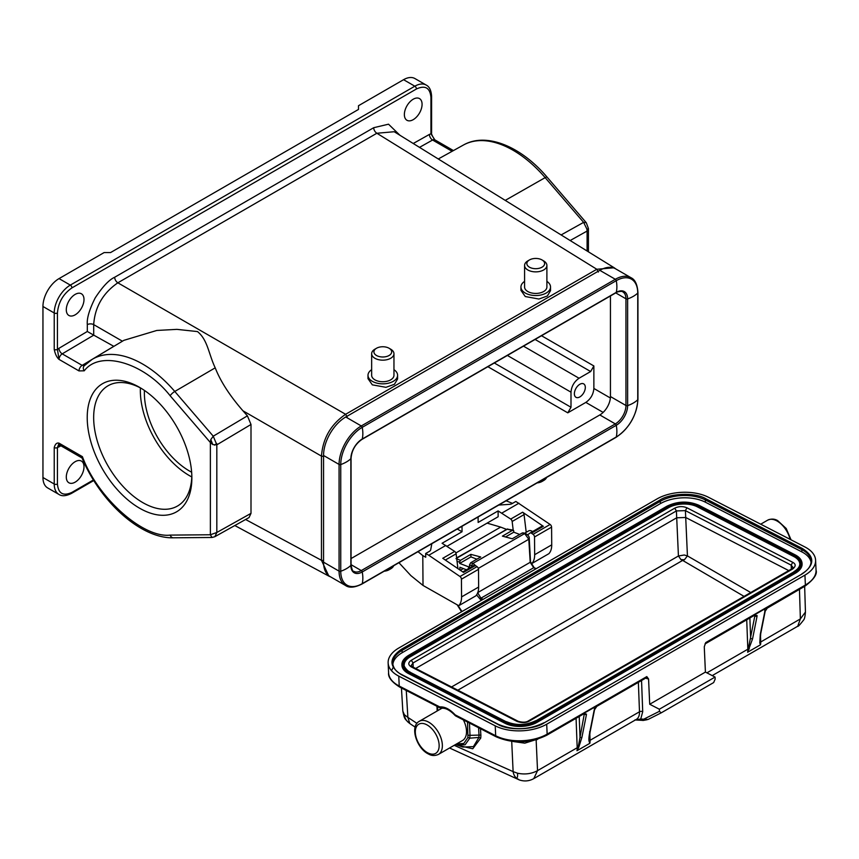 <?xml version="1.0" encoding="UTF-8"?>
<svg xmlns="http://www.w3.org/2000/svg" width="859" height="859" viewBox="0 0 859 859"><rect width="100%" height="100%" fill="white"/><g stroke="black" fill="none" stroke-linecap="round" stroke-linejoin="round"><path stroke-width="1.29" d="M440.442 708.063A2.276 1.385 -62.7 0 1 440.302 708.009L441.612 708.245A2.276 1.804 -96.9 0 1 439.733 706.914L399.22 686.04A2.276 1.385 117.3 0 0 399.789 687.136C391.704 681.982 387.978 677.203 388.59 672.822L388.139 662.912A36.432 19.875 177.4 0 1 398.812 648.008L657.038 498.918A36.432 19.875 177.4 0 1 708.514 497.297L804.969 547A36.432 19.875 177.4 0 1 815.599 560.218A36.432 19.875 177.4 0 1 804.937 575.122L546.7 724.212A36.432 19.875 177.4 0 1 495.224 725.834L398.769 676.13A36.432 19.875 177.4 0 1 388.139 662.912M139.545 508.174A73.992 42.725 60 0 1 87.221 417.549A73.992 42.725 60 0 1 139.545 387.345L139.545 387.345A73.992 42.725 60 0 1 191.868 477.969A73.992 42.725 60 0 1 139.545 508.174M141.177 388.322A69.439 40.094 -120 0 0 108.041 385.766A69.439 40.094 -120 0 0 97.4 441.408A69.439 40.094 -120 0 0 142.766 502.601A69.439 40.094 -120 0 0 177.48 506.037A69.439 40.094 -120 0 0 191.836 476.069M140.404 387.903A69.439 40.094 -120 0 0 189.452 475.65A69.439 40.094 -120 0 0 191.804 476.938M144.43 390.426A63.749 36.808 -120 0 0 189.452 471A63.749 36.808 -120 0 0 191.632 472.203M579.846 384.274A7.742 4.467 -60 0 1 583.723 383.898A7.742 4.467 -60 0 1 584.904 390.093A7.742 4.467 -60 0 1 579.846 396.922A7.742 4.467 -60 0 1 575.981 397.298A7.742 4.467 -60 0 1 574.789 391.103A7.742 4.467 -60 0 1 579.846 384.274M524.581 533.246L528.65 530.894A6.829 3.941 60 0 1 531.807 531.098A6.829 3.941 60 0 1 532.591 531.571M543.629 260.878L542.018 259.944A8.88 5.122 180 0 1 542.018 267.192A8.88 5.122 180 0 1 529.455 267.192A8.88 5.122 180 0 1 529.455 259.944A8.88 5.122 180 0 1 542.018 259.944L543.629 260.878A11.156 6.442 180 0 1 546.893 265.431A11.156 6.442 180 0 1 540.01 271.38A11.156 6.442 180 0 1 527.845 269.984A11.156 6.442 180 0 1 524.581 265.431A11.156 6.442 180 0 1 527.845 260.878L529.455 259.944M546.893 265.431L546.893 286.992A11.156 6.442 180 0 1 540.01 292.94A11.156 6.442 180 0 1 527.845 291.545A11.156 6.442 180 0 1 524.581 286.992L524.581 265.431M546.893 281.376A14.796 8.547 180 0 1 550.533 286.992A14.796 8.547 180 0 1 541.406 294.884A14.796 8.547 180 0 1 525.279 293.037A14.796 8.547 180 0 1 520.941 286.992A14.796 8.547 180 0 1 524.581 281.376M550.533 286.992L550.533 290.653L547.387 295.979L538.904 299.029L525.279 296.538L520.941 290.353L520.941 286.992M390.684 349.173L389.073 348.249A8.88 5.122 0 0 0 376.521 348.249A8.88 5.122 0 0 0 376.521 355.497A8.88 5.122 0 0 0 389.073 355.497A8.88 5.122 0 0 0 389.073 348.249L390.684 349.173A11.156 6.442 0 0 1 393.959 353.725L393.959 375.297A11.156 6.442 0 0 1 387.065 381.246A11.156 6.442 0 0 1 374.911 379.85A11.156 6.442 0 0 1 371.646 375.297L371.646 353.725A11.156 6.442 0 0 0 374.911 358.278A11.156 6.442 0 0 0 387.065 359.674A11.156 6.442 0 0 0 393.959 353.725M376.521 348.249L374.911 349.173A11.156 6.442 0 0 0 371.646 353.725M371.646 369.681A14.796 8.547 0 0 0 367.996 375.297A14.796 8.547 0 0 0 372.334 381.332A14.796 8.547 0 0 0 388.461 383.189A14.796 8.547 0 0 0 397.599 375.297A14.796 8.547 0 0 0 393.959 369.681M397.599 375.297L397.599 378.948L394.453 384.274L385.959 387.323L372.334 384.843L367.996 378.647L367.996 375.297M384.177 571.203A8.88 5.122 0 0 0 389.073 569.764L390.684 568.841A11.156 6.442 0 0 0 393.669 565.727M385.294 570.559A11.156 6.442 0 0 0 390.684 568.841M215.212 367.835L174.785 391.457A100.235 57.875 60 0 0 142.723 364.087A100.235 57.875 60 0 0 92.106 359.406L123.879 340.336L156.8 330.457L176.911 329.362L197.495 331.574C207.717 339.831 208.512 353.672 215.212 367.835C220.484 381.332 229.729 395.655 242.947 410.795L247.413 415.853L251 424.475L251 513.36L249.046 517.569L214.857 536.692L212.023 537.476L210.38 534.76L216.822 532.483L214.868 536.682M413.222 99.215A12.52 7.226 -60 0 1 419.482 98.592A12.52 7.226 -60 0 1 421.404 108.621A12.52 7.226 -60 0 1 413.222 119.659A12.52 7.226 -60 0 1 406.962 120.281A12.52 7.226 -60 0 1 405.04 110.242A12.52 7.226 -60 0 1 413.222 99.215M75.152 294.401A12.52 7.226 -60 0 1 81.412 293.778A12.52 7.226 -60 0 1 83.323 303.807A12.52 7.226 -60 0 1 75.152 314.845A12.52 7.226 -60 0 1 68.892 315.468A12.52 7.226 -60 0 1 66.97 305.428A12.52 7.226 -60 0 1 75.152 294.401M75.152 461.702A12.52 7.226 -60 0 1 81.412 461.079A12.52 7.226 -60 0 1 83.323 471.119A12.52 7.226 -60 0 1 75.152 482.157A12.52 7.226 -60 0 1 68.892 482.769A12.52 7.226 -60 0 1 66.97 472.74A12.52 7.226 -60 0 1 75.152 461.702M477.776 592.581L530.207 562.301L528.8 539.248L524.656 533.579L472.987 563.407L475.811 565.813M402.839 711.145L404.353 714.699L407.875 717.394L409.84 723.579C404.364 718.468 404.621 719.445 402.828 711.145L401.443 687.995M457.836 690.196L682.647 560.412L744.066 596.382M463.366 719.896A19.123 11.038 60 0 1 462.561 740.49L438.412 754.427C434.826 755.974 431.508 755.823 428.448 753.998C416.744 748.565 409.453 726.392 419.289 721.302A19.123 11.038 60 0 1 428.115 721.85A19.123 11.038 60 0 1 441.193 738.633A19.123 11.038 60 0 1 438.412 754.427M610.438 295.947L610.438 396.547A15.022 8.676 -60 0 1 599.807 414.951L351.063 558.565M351.063 564.674L361.285 570.58A1.364 0.784 -120 0 1 362.23 571.965L616.268 425.302A16.063 9.277 120 0 0 627.628 405.62L627.628 298.921A16.063 9.277 120 0 0 616.268 292.361A30.054 17.352 -120 0 0 616.268 280.678A1.364 0.784 -120 0 0 615.323 279.282A31.418 18.136 -60 0 1 631.032 277.725L615.516 268.77A31.418 18.136 120 0 0 599.807 270.327L345.769 416.991A31.418 18.136 120 0 0 323.553 455.474L323.553 562.173A31.418 18.136 120 0 0 330.06 576.561L345.576 585.516A31.418 18.136 -60 0 1 339.069 571.138A1.364 0.784 -0 0 0 340.744 571.256A30.054 17.352 -0 0 0 350.859 565.415A16.063 9.277 120 0 0 362.23 571.965A30.054 17.352 60 0 1 362.23 583.658A30.376 17.534 -60 0 1 340.744 571.256L340.744 464.547A30.376 17.534 -60 0 1 362.23 427.342L616.268 280.678A30.376 17.534 -60 0 1 637.743 293.08L637.743 399.779A30.376 17.534 -60 0 1 616.268 436.984L362.23 583.658A1.364 0.784 60 0 1 361.972 584.034C354.692 587.62 349.226 588.114 345.576 585.516M455.882 552.949L500.647 527.104L487.096 523.131M506.219 529.251L500.647 527.104M476.874 559.188L470.957 556.9L459.694 563.407L468.456 566.79A4.553 2.169 172.5 0 0 469.594 567.08M459.994 570.032L459.866 567.241L466.416 569.775M519.695 534.459L513.779 532.183L505.5 536.961M523.582 533.718L522.304 532.956L512.254 538.765L502.397 536.134L512.748 530.164L513.714 530.755L513.779 532.183M469.626 567.917L469.497 564.943L472.901 566.038M457.063 561.539L459.629 561.979L460.488 560.336L470.85 554.356L480.696 556.976L470.646 562.785L469.497 564.943M680.951 559.596L684.408 559.767L682.647 560.412L680.951 559.596L678.427 555.988L684.258 555L687.436 555.913L750.734 592.538M684.408 559.767L687.436 555.913L685.718 517.494L788.745 570.591M415.692 668.474L676.709 517.784L685.718 517.494L685.407 510.633L791.182 565.136L793.04 567.455L791.644 568.916L792.696 568.98C795.982 566.285 795.982 564.062 792.707 562.301L686.921 507.798L685.407 510.633L676.398 510.922L413.018 662.976L413.211 667.196M456.569 743.937L463.849 743.454L467.919 737.473L467.532 722.043M791.644 568.916L528.264 720.98L529.316 721.045C525.912 722.945 521.842 723.074 517.086 721.431L518.224 721.313L412.438 666.809L411.311 666.928L517.086 721.431M799.804 563.805A20.487 11.178 -2.6 0 0 793.834 556.557L697.379 506.853A20.487 11.178 -2.6 0 0 668.431 507.766L410.205 656.856A20.487 11.178 -2.6 0 0 404.192 665.038M468.123 735.046A2.276 1.246 -2.6 0 0 470.002 735.336L469.755 738.171L478.914 737.441L473.438 746.611L462.797 747.062L456.827 744.957L465.095 744.796L469.755 738.171L467.919 737.473M646.419 677.547L646.333 677.73A2.276 1.31 -120 0 0 646.806 676.591L547.151 734.123A36.432 19.875 177.4 0 1 495.675 735.744A2.276 1.385 117.3 0 0 496.244 736.839L455.732 715.966A2.276 1.385 -62.7 0 1 455.699 715.944A2.276 1.804 119.9 0 1 455.195 715.526A2.276 0.634 -41.9 0 1 455.077 715.461A2.276 0.634 -41.9 0 1 455.163 714.871C449.88 709.19 444.737 706.538 439.733 706.914A2.276 1.385 -62.7 0 0 440.259 707.988A2.276 1.804 -60.1 0 0 440.903 708.16M536.145 739.588L524.795 743.164L513.145 741.51M586.407 714.731L584.474 713.013L578.161 747.405L578.719 747.459L581.919 737.344L586.407 714.731L583.508 714.012M480.492 728.722L480.89 735.379A2.276 1.246 -3.4 0 0 479.011 735.1L478.581 727.734M480.89 735.379L480.761 738.064L478.914 737.441L479.011 735.1L470.002 735.336L469.443 723.02M480.761 738.064L472.761 748.769L457.858 745.322M698.464 505.253C688.07 500.969 677.665 501.291 667.26 506.23L409.034 655.32C400.584 661.269 400.573 666.949 409.013 672.372L505.468 722.075C515.862 726.36 526.266 726.027 536.671 721.088L794.897 572.008C803.348 566.06 803.358 560.369 794.919 554.957L698.979 505.511M589.671 731.557L589.65 732.877C588.866 736.968 588.694 739.824 589.134 741.457L589.854 743.303L576.98 750.734L578.161 747.405A2.276 1.256 -2.2 0 0 577.194 747.749L537.541 770.641L533.783 778.619C529.176 781.175 524.366 781.615 519.351 779.94L516.302 778.071C514.584 776.429 513.521 774.281 513.113 771.618L517.494 773.207C524.86 774.732 531.538 773.873 537.541 770.641L536.145 740.082L537.917 739.062M579.245 716.47L579.234 716.975A2.276 1.256 -2.2 0 0 578.708 716.771M586.461 714.076L584.603 714.14A2.276 1.385 -62.7 0 0 584.206 713.571M646.806 676.591L648.566 678.964L649.715 704.251L705.411 672.092L704.273 646.806L705.733 642.575A2.276 1.31 60 0 1 705.26 643.713A2.276 1.31 60 0 1 705.099 643.788M648.566 678.964L646.977 678.642A2.276 1.385 117.3 0 0 646.505 677.601M595.931 707.064L597.349 705.583L594.138 710.275L589.65 732.877M576.067 718.307L577.194 747.749A15.483 8.934 -120 0 1 576.98 750.734L578.719 747.459M705.024 643.939L754.685 615.184A2.276 1.31 -120 0 0 755.125 614.496L747.631 652.217L760.505 644.776L759.785 642.929L760.301 634.361A1.364 0.934 11.2 0 0 760.687 633.856L765.186 611.243L768 607.055A2.276 1.31 60 0 1 767.559 607.742A2.276 1.31 60 0 1 767.484 607.785M766.582 608.537L804.915 586.182C813.731 579.61 817.446 574.263 816.05 570.129A36.432 19.875 177.4 0 1 805.377 585.033A2.276 1.31 60 0 1 804.915 586.182M760.301 634.361L764.789 611.748L768 607.055L755.125 614.496L757.058 616.214A1.364 0.934 -168.8 0 1 755.147 616L754.148 615.484M757.058 616.214L752.57 638.817L747.631 652.217A15.483 8.934 -120 0 0 747.835 649.221L706.903 672.855M764.789 611.748L764.811 610.427M765.025 609.976L765.025 610.985M797.721 626.243L800.373 618.899L805.441 612.059L804.658 586.332M401.346 674.637C388.848 666.595 388.859 658.166 401.378 649.329L659.605 500.249C670.127 493.077 695.436 492.282 705.937 498.789L802.392 548.493C814.89 556.535 814.88 564.964 802.36 573.801L544.134 722.881C533.611 730.053 508.303 730.848 497.801 724.341L401.346 674.637A0.913 0.558 -62.7 0 1 402.023 674.991M649.715 704.251L659.358 709.223L715.064 677.064L705.411 672.092M659.358 709.223L659.454 711.306L661.172 712.863L713.657 682.572L715.15 679.147L715.064 677.064M594.374 709.502L594.374 708.503M579.234 716.975L580.008 737.129A1.364 0.934 11.2 0 0 581.919 737.344M533.783 778.619L636.294 719.434A15.483 8.934 -120 0 0 639.493 711.778L590.069 740.308A15.483 8.934 60 0 1 589.854 743.303L589.499 740.855L589.134 741.457M589.811 733.597L590.069 740.308L589.499 740.855L589.317 739.008L590.036 732.373L594.535 709.77A1.364 0.934 -168.8 0 1 594.138 710.275M594.514 709.437A1.364 0.934 -168.8 0 1 594.535 709.77L596.769 706.377M754.846 615.055A2.276 1.385 117.3 0 1 755.244 615.624L757.112 615.549M760.462 635.069L760.72 641.791A15.483 8.934 60 0 1 760.505 644.776L760.14 642.339L759.785 642.929M712.229 675.604L797.732 626.232C797.925 626.887 799.901 624.804 803.659 619.962C804.486 619.146 805.076 616.504 805.441 612.059M749.37 648.942L748.812 648.878A2.276 1.256 177.8 0 0 747.835 649.221L746.718 619.779M752.57 638.817L750.659 638.602L749.886 618.459A2.276 1.256 -2.2 0 0 749.359 618.255M799.461 589.328L800.373 618.899L760.14 642.339L760.687 633.856M401.915 665.145A22.764 12.423 -2.6 0 0 401.926 665.338A22.764 12.423 -2.6 0 0 408.573 673.606L505.028 723.299A22.764 12.423 -2.6 0 0 537.197 722.29L795.423 573.2A22.764 12.423 -2.6 0 0 802.091 563.891A22.764 12.423 -2.6 0 0 802.081 563.697M535.93 568.841L533.686 567.724L480.943 598.175L483.112 599.335M648.169 719.402L661.172 712.863L648.094 719.445L640.739 719.026L634.876 719.96M638.366 682.336L639.493 711.778A2.276 1.256 177.8 0 1 642.715 711.692L640.739 719.026L642.532 720.422L648.094 719.445M659.454 711.306L643.359 719.391L642.038 720.347L643.133 720.465L646.977 719.745M811.068 562.323A31.869 17.384 -2.6 0 0 801.887 551.908L705.432 502.214A31.869 17.384 -2.6 0 0 660.388 503.621L402.162 652.711A31.869 17.384 -2.6 0 0 392.842 664.587M513.274 530.057L507.003 529.155L513.714 530.755M508.303 529.369L507.003 529.155L508.303 529.369L507.003 529.155L456.655 558.221M505.919 529.573L507.003 529.155L505.919 529.573M459.629 561.979L459.694 563.407M460.488 560.336L455.989 558.608M470.85 554.356L470.957 556.9M84.246 370.809A4.553 3.661 -136.7 0 1 84.161 365.827A4.553 3.661 -136.7 0 1 84.794 365.311L82.163 365.376A4.553 2.631 -60 0 0 78.985 370.916L84.246 370.809C100.084 349.753 143.925 362.487 170.157 395.763L210.38 442.546L210.788 439.593L213.247 436.189L216.822 444.833L212.828 444.608L210.38 442.546L210.38 534.76L170.157 535.103C143.013 538.346 97.411 497.565 82.421 456.666L82.002 457.89C100.46 502.204 141.198 538.808 173.421 537.798A4.553 3.533 -90.5 0 1 170.157 535.103M570.151 240.531L587.094 231.05L586.901 229.063L583.615 222.363L586.278 222.717L588.426 228.515L588.426 251.827M587.094 251L587.094 231.05L588.426 228.526M434.407 139.469C431.884 135.185 430.95 132.984 431.605 132.855L431.605 132.855A2.276 1.31 180 0 1 430.939 133.789L434.826 139.834A4.553 2.631 120 0 0 432.592 140.028A4.553 2.663 60.7 0 1 429.414 134.423L430.939 133.789L430.939 97.346C430.026 87.768 425.194 84.987 416.443 88.982A2.276 1.31 -120 0 0 414.833 86.201L403.569 79.694L358.493 105.721L358.493 109.437L110.564 252.567L104.122 252.567L59.046 278.595A22.764 13.143 120 0 0 42.95 306.48L42.95 477.507A22.764 13.143 120 0 0 47.664 487.923L58.938 494.43A22.764 13.143 -60 0 1 54.224 484.014A2.276 1.31 0 0 0 57.435 484.014C58.348 493.592 63.179 496.373 71.931 492.379A2.276 1.31 60 0 1 71.458 493.42C66.089 496.105 61.912 496.438 58.938 494.43M60.968 445.81L57.435 447.571L59.046 443.169A4.553 2.631 120 0 0 59.99 445.252L59.357 445.069L59.947 444.822M78.985 370.916L59.046 359.406L57.435 349.42L58.96 348.303A4.553 2.588 -120.7 0 0 62.224 353.854A4.553 2.631 120 0 0 59.046 359.406C56.78 357.398 55.18 354.069 54.224 349.42A2.276 1.31 180 0 0 57.435 349.42L57.435 312.987A2.276 1.31 180 0 1 54.224 312.987L42.95 306.48M57.435 484.014L57.435 447.571A2.276 1.31 180 0 1 54.224 447.571C55.201 444.006 56.812 442.535 59.046 443.169L82.421 456.666M430.939 97.346A2.276 1.31 0 0 0 431.605 96.423C431.239 90.431 429.446 86.652 426.214 85.073L414.951 78.566A22.764 13.143 120 0 0 403.569 79.694M561.12 234.936L583.615 222.363L545.154 177.63L505.242 200.383L394.206 131.728L376.865 133.252L117.844 282.804C102.94 293.102 94.887 307.039 93.695 324.616L93.695 335.117L113.807 346.327L82.163 365.376L62.224 353.854L93.749 335.15M93.695 335.117L87.317 331.477L87.317 324.648C86.695 318.56 89.315 309.659 95.177 297.944C102.597 286.648 109.093 279.755 114.676 277.253L373.697 127.712L388.515 124.19L399.961 135.292M416.443 88.982L71.931 287.894C63.179 293.993 58.348 302.357 57.435 312.987M245.599 519.502L321.459 560.293L328.847 576.099L234.808 525.536M323.553 560.626L321.459 560.293L321.459 456.118C322.844 438.326 330.887 424.389 345.608 414.296L596.812 269.264L614.196 267.761L504.92 200.19M546.614 477.432A11.156 6.442 180 0 1 543.629 480.535A11.156 6.442 180 0 1 538.239 482.264M543.629 480.535L542.018 481.469A8.88 5.122 180 0 1 537.122 482.908M398.93 562.699L410.881 575.616L423.015 585.441L422.789 555.569L417.989 551.682M512.533 503.363L506.112 500.808M513.188 530.035L512.147 521.477A2.276 1.31 60 0 0 510.708 519.072L498.102 510.922L498.145 516.742L447.067 546.238M530.669 562.86L531.839 563.515A21.862 12.617 -120 0 0 534.663 554.71L534.523 536.982A2.276 1.31 60 0 0 533.063 534.309L531.42 533.192A2.276 1.31 60 0 0 530.143 532.988A2.276 1.31 60 0 0 530.067 533.031L527.845 534.695A3.876 2.244 60 0 0 527.641 534.889M457.922 568.626L456.129 553.819A2.276 1.31 -120 0 0 454.679 551.424L442.074 543.264L462.045 531.742L462.002 526.277M423.015 585.441L458.749 605.713L475.811 595.867A21.862 12.617 -120 0 0 478.635 587.051L478.506 569.334A2.276 1.31 -120 0 0 477.035 566.65L475.403 565.533A2.276 1.31 -120 0 0 474.114 565.329A2.276 1.31 -120 0 0 474.039 565.383L462.743 571.901L474.114 565.329M422.789 555.569L425.72 557.233L425.688 553.497L428.791 555.258L445.853 545.411M458.749 605.713A21.862 12.617 -120 0 0 461.573 596.908L461.433 579.181A2.276 1.31 60 0 0 459.973 576.496L428.791 555.258M498.102 510.922L478.141 522.444L478.098 516.989M457.246 529.026L462.045 531.742M531.839 563.515L548.901 553.668A21.862 12.617 -120 0 0 551.725 544.853L551.585 527.136A2.276 1.31 -120 0 0 550.125 524.452L515.84 501.452L512.147 503.589A4.553 2.609 179.6 0 1 509.419 504.351L498.757 505.06M501.881 513.07L518.943 503.213M510.708 519.072L522.616 512.2L543.339 526.309A2.276 1.31 -120 0 0 542.05 526.105A2.276 1.31 -120 0 0 541.975 526.159L530.218 532.945M526.213 532.301L524.065 514.595L512.147 521.477M431.841 543.693L430.692 549.803A4.553 2.609 179.6 0 1 429.382 551.371L425.688 553.497M475.403 565.533L463.484 572.416L442.761 558.296L454.679 551.424M522.616 512.2A2.276 1.31 60 0 1 524.065 514.595M567.778 412.835L585.827 402.409C590.681 399.016 593.365 394.378 593.87 388.472L593.87 365.955L590.659 371.528L579.041 378.239C574.188 381.632 571.503 386.282 570.999 392.176L570.999 407.263L567.778 412.835L487.88 366.707M454.207 745.311L513.113 771.618L511.717 741.349M406.264 690.475L407.875 717.394L416.937 723.353M790.087 539.334A19.123 11.038 -120 0 0 776.504 520.715A19.123 11.038 -120 0 0 767.667 520.167C771.242 518.621 774.571 518.772 777.631 520.597L786.2 528.489L791.053 539.828M427.879 752.903A16.847 9.728 -120 0 0 439.132 744.925A16.847 9.728 -120 0 0 426.601 724.685A16.847 9.728 -120 0 0 415.337 732.663A16.847 9.728 -120 0 0 427.879 752.903M616.01 437.36C629.357 428.179 636.669 415.52 637.947 399.371A1.364 0.784 0 0 1 637.743 399.779A30.054 17.352 0 0 1 627.628 405.62A1.364 0.784 180 0 1 625.953 405.502A15.022 8.676 -60 0 1 615.323 423.906A1.364 0.784 -120 0 1 616.268 425.302A30.054 17.352 60 0 1 616.268 436.984A1.364 0.784 60 0 1 616.01 437.36L361.972 584.034M351.063 458.298A1.364 0.784 180 0 1 350.859 458.706L350.859 565.415A1.364 0.784 -0 0 0 351.063 564.997L351.063 458.298C351.739 450.288 355.379 443.996 361.972 439.4A1.364 0.784 60 0 0 362.23 439.024A16.063 9.277 120 0 0 350.859 458.706A30.054 17.352 180 0 1 340.744 464.547A1.364 0.784 180 0 1 339.069 464.429A31.418 18.136 -60 0 1 361.285 425.957A1.364 0.784 -120 0 1 362.23 427.342A30.054 17.352 -120 0 1 362.23 439.024L616.268 292.361A1.364 0.784 60 0 1 616.01 292.736C616.472 291.792 622.721 290.739 622.839 291.92A15.022 8.676 -60 0 1 625.953 298.803A1.364 0.784 180 0 0 627.628 298.921A30.054 17.352 -0 0 0 637.743 293.08A1.364 0.784 -0 0 0 637.947 292.672C637.41 284.565 635.102 279.583 631.032 277.725M610.438 396.547L625.953 405.502L625.953 298.803L615.731 292.898M351.063 564.997C351.932 569.667 352.845 571.772 353.768 571.321A15.022 8.676 -60 0 0 361.285 570.58L615.323 423.906L599.807 414.951M345.769 416.991L361.285 425.957L615.323 279.282L599.807 270.327M323.553 455.474L339.069 464.429L339.069 571.138L323.553 562.173M468.67 568.475L468.456 566.79M451.566 686.964L678.427 555.988L676.398 510.922L674.702 508.184L411.321 660.249L413.018 662.976L411.15 665.585L412.438 666.809M791.354 569.087L791.182 565.136L792.707 562.301M437.585 706.613L437.768 710.629M529.316 721.045L792.696 568.98M411.321 660.249C407.971 662.579 407.961 664.802 411.311 666.928M686.921 507.798C682.851 506.101 678.771 506.23 674.702 508.184M436.963 706.291L437.177 710.973L436.941 706.281M668.431 507.766L410.183 656.469L409.679 655.653C401.593 661.355 401.593 666.799 409.657 671.996L409.99 671.963C407.757 671.609 403.172 665.757 404.181 664.855A20.487 11.178 177.4 0 1 410.183 656.469L410.205 656.856M793.834 556.557L697.368 506.477L697.819 505.629C687.855 501.527 677.88 501.839 667.905 506.563L668.409 507.39A20.487 11.178 177.4 0 1 697.368 506.477L697.379 506.853M794.274 555.322L793.823 556.17A20.487 11.178 177.4 0 1 799.804 563.611C799.922 566.521 797.968 569.195 793.941 571.654L794.253 571.675C802.338 565.974 802.338 560.519 794.274 555.322L697.819 505.629M393.089 667.583L391.521 670.696M506.617 721.989L410.162 672.264M667.905 506.563L409.679 655.653M793.802 571.933L536.027 720.755L794.253 571.675M535.576 721.012L535.715 720.733C525.944 725.415 516.184 725.715 506.445 721.667L506.101 721.7C516.076 725.791 526.052 725.479 536.027 720.755M409.657 671.996L506.101 721.7M399.789 687.136L440.302 708.009A2.276 1.385 -62.7 0 1 440.259 707.988M398.769 676.13L399.22 686.04A36.432 19.875 177.4 0 1 388.59 672.822M455.699 715.944A2.276 1.385 -62.7 0 1 455.163 714.871L495.675 735.744L495.224 725.834M546.7 724.212L547.151 734.123A2.276 1.31 60 0 1 546.689 735.272L584.034 713.7A2.276 1.31 -120 0 0 584.474 713.013L597.349 705.583A2.276 1.31 60 0 1 596.908 706.27A2.276 1.31 60 0 1 596.833 706.302M804.937 575.122L805.377 585.033L705.733 642.575M794.897 572.008L795.402 572.824A22.764 12.423 -2.6 0 0 802.081 563.504C801.812 560.036 799.536 557.169 795.262 554.914L698.807 505.221C688.188 500.765 677.568 501.098 666.938 506.219L408.712 655.299C404.009 658.187 401.744 661.409 401.905 664.963A22.764 12.423 -2.6 0 0 408.551 673.22L505.006 722.924A22.764 12.423 -2.6 0 0 537.176 721.914L795.423 573.2M536.671 721.088L537.197 722.29M505.468 722.075L505.028 723.299M409.013 672.372L408.573 673.606M404.353 714.699C404.793 718.264 406.425 721.055 409.228 723.053M645.807 678.041L646.977 678.642M642.715 711.692L641.544 680.5M497.801 724.341A0.913 0.558 -62.7 0 1 498.252 724.298L401.797 674.594C396.428 672.082 393.411 668.377 392.724 663.459A31.869 17.384 177.4 0 1 402.055 650.424L401.378 649.329M544.134 722.881L543.715 722.859C528.543 730.118 513.381 730.601 498.252 724.298A0.913 0.558 -62.7 0 1 498.478 724.674M802.36 573.801L543.522 723.224M802.392 548.493A0.913 0.558 117.3 0 0 801.78 549.62A31.869 17.384 177.4 0 1 811.089 561.195C811.143 565.941 808.094 570.129 801.941 573.769L801.748 574.156M705.937 498.789A0.913 0.558 117.3 0 0 705.325 499.927L801.78 549.62L801.887 551.908M659.605 500.249L660.281 501.334A31.869 17.384 177.4 0 1 705.325 499.927L705.432 502.214M402.162 652.711L402.055 650.424L660.281 501.334L660.388 503.621M530.207 561.475A1.084 0.591 175.9 0 1 530.207 562.301L533.686 567.724A0.956 0.58 -64.3 0 1 534.148 567.67L536.177 568.69M476.605 594.89L480.299 599.367A0.956 0.601 -62.8 0 1 480.943 598.175L477.647 592.656M480.299 599.367L481.781 600.097M523.024 532.827L525.386 533.45C528.178 534.985 529.466 536.692 529.262 538.593L529.262 538.593A1.568 0.859 -5 0 1 528.8 539.248L478.323 568.4M461.992 611.522L457.783 605.176M529.262 538.593L530.518 561.85L534.148 567.67M644.347 719.638L642.822 719.863M525.386 533.45A1.718 1.203 102 0 0 524.656 533.579L522.304 532.956M470.646 562.785L472.987 563.407A1.718 1.256 104.4 0 0 472.085 565.641M517.494 773.207C517.827 776.407 517.429 778.029 516.302 778.071M114.676 277.253A4.553 2.631 60 0 0 117.844 282.804L345.608 414.296L347.186 417.077M598.39 272.045L596.812 269.264L376.865 133.252A4.553 2.631 60 0 1 373.697 127.712M210.788 439.593L212.828 444.608M214.621 445.187L216.704 443.427M586.901 229.063L588.394 229.02M58.96 446.938A4.553 2.663 60.7 0 1 59.593 445.091M71.931 492.379L93.448 479.945M92.106 359.406L84.461 365.58M42.95 477.507L54.224 484.014L54.224 447.571M419.503 147.372L432.592 140.028L452.113 151.302M426.214 85.073A22.764 13.143 120 0 0 414.833 86.201L70.32 285.102L59.046 278.595M71.931 287.894A2.276 1.31 -120 0 0 70.32 285.102A22.764 13.143 120 0 0 54.224 312.987L54.224 349.42M251 424.475L216.822 444.833L216.822 532.483L251 513.36M547.108 177.158C521.112 146.449 486.366 131.932 463.463 145.01A100.235 57.875 -120 0 1 545.154 177.63A4.553 1.16 -40.7 0 1 547.108 177.158L586.278 222.717M58.96 348.303L87.317 331.477M413.243 143.496L429.414 134.423M122.418 341.206L93.695 324.616A4.553 2.631 0 0 0 87.317 324.648M247.413 415.853L213.247 436.189L174.785 391.457A4.553 1.16 139.3 0 0 170.157 395.763M242.947 410.795L321.459 456.118L323.553 456.451M543.339 526.309L531.42 533.192M533.063 534.309L550.125 524.452M551.585 527.136L534.523 536.982M534.663 554.71L551.725 544.853M459.973 576.496L477.035 566.65M445.338 560.047L456.129 553.819M478.506 569.334L461.433 579.181M461.573 596.908L478.635 587.051M585.827 402.409L603.147 412.406M593.87 388.472L610.362 397.996M593.87 365.955L541.524 335.74M494.322 362.992L570.999 407.263M590.659 371.528L535.093 339.455M507.379 355.454L570.999 392.176M579.041 378.239L523.475 346.156M455.732 715.966L455.077 715.461C450.052 710.221 445.563 707.816 441.612 708.245M616.01 292.736L361.972 439.4M637.947 399.371L637.947 292.672M419.289 721.302L441.956 708.213M767.667 520.167L760.698 524.194M455.624 744.485L456.816 744.957M528.264 720.98C526.073 722.43 522.723 722.537 518.224 721.313M646.333 677.73L596.758 706.388M496.244 736.839C513.07 743.915 529.885 743.389 546.689 735.272M816.05 570.129L815.599 560.218M519.341 779.94L449.547 747.996M415.133 727.09L409.84 723.579M641.974 720.336L634.973 719.971M457.181 604.822L461.562 611.769M507.733 528.951L456.623 557.888M71.458 493.42L93.803 480.514M59.99 445.252L82.045 457.987M173.421 537.798L212.023 537.476M434.826 139.834L453.434 150.572M431.605 132.855L431.605 96.423M330.651 576.894L328.836 576.099M463.463 145.01L438.273 158.979M615.785 268.921L614.196 267.761M463.355 568.594L460.392 570.301M542.05 526.105L530.143 532.988"/></g></svg>
